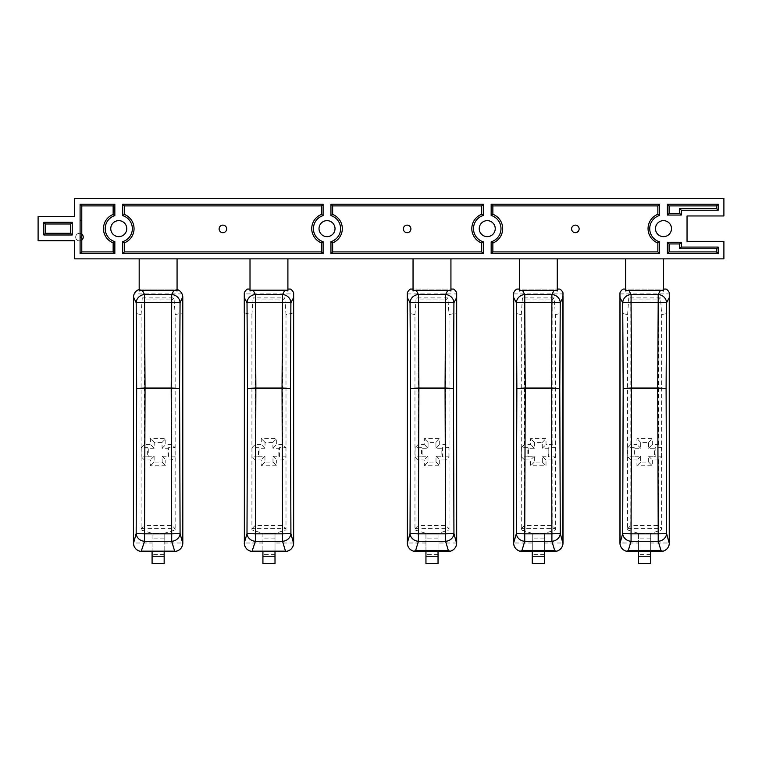 <?xml version="1.0" encoding="UTF-8"?>
<svg xmlns="http://www.w3.org/2000/svg" width="762" height="762" viewBox="0 0 762 762"><rect width="100%" height="100%" fill="white"/><g stroke="black" fill="none" stroke-linecap="round" stroke-linejoin="round"><path stroke-width="0.57" stroke-dasharray="3.81 2.86" d="M634.756 456.209L640.642 456.209L640.613 462.124L648.662 462.124L648.633 456.209L654.529 456.209L654.482 448.256L648.595 448.256L648.567 442.398L640.709 442.398L640.68 448.256L634.794 448.256L634.756 456.209L634.155 456.809L627.726 456.809L630.831 459.905L636.946 459.905L636.946 465.801L652.329 465.801L652.329 459.905L658.454 459.905L661.549 456.809L655.12 456.809L655.12 447.618L661.549 447.618L658.454 444.522L652.329 444.522L652.329 438.626L636.946 438.626L636.946 444.522L630.831 444.522L630.831 299.952L658.454 299.952L658.454 444.522M661.549 456.809L661.549 447.618M662.349 551.478L650.681 551.478L650.681 533.352L661.673 529.971L661.673 314.639L660.502 297.894L658.454 299.952M661.673 529.971L661.549 528.58L658.454 525.475L630.831 525.475L630.831 459.905M658.454 459.905L658.454 525.475M654.529 456.209L655.12 456.809M654.482 448.256L655.12 447.618M630.831 444.522L627.726 447.618L634.155 447.618L634.155 456.809M627.726 447.618L627.726 456.809M627.602 529.971L638.594 533.352L638.594 543.001L619.954 543.001L619.954 312.858L627.602 314.639L627.602 529.971L627.726 528.58L630.831 525.475M627.602 314.639L628.774 297.894L630.831 299.952M661.673 314.639L669.322 312.858L669.322 543.001L650.681 543.001M638.594 543.001L638.594 551.478L626.926 551.478M638.594 533.352L638.594 563.566L650.681 563.566L650.681 533.352L638.594 533.352M627.726 528.58L661.549 528.58M651.796 533.352L637.48 533.352M650.681 551.478L638.594 551.478M640.68 448.256L636.946 444.522M640.709 442.398L636.946 438.626M634.794 448.256L634.155 447.618M640.642 456.209L636.946 459.905M640.613 462.124L636.946 465.801M648.662 462.124L652.329 465.801M619.954 312.858L619.954 292.827M663.588 291.008L663.588 289.074L625.697 289.074L625.697 291.008M623.087 289.074L666.188 289.074M669.322 292.827L669.322 293.903L619.954 293.903M669.322 293.903L669.322 312.858M648.633 456.209L652.329 459.905M648.567 442.398L652.329 438.626M648.595 448.256L652.329 444.522M660.502 297.894L628.774 297.894M625.697 289.074L625.697 258.861L663.588 258.861L663.588 289.074M542.306 456.209L548.202 456.209L548.164 448.256L542.268 448.256L542.239 442.398L534.391 442.398L534.362 448.256L528.466 448.256L528.428 456.209L534.324 456.209L534.295 462.124L542.344 462.124L542.306 456.209L546.011 459.905L552.126 459.905L555.222 456.809L548.802 456.809L548.802 447.618L555.222 447.618L552.126 444.522L546.011 444.522L546.011 438.626L530.619 438.626L530.619 444.522L524.504 444.522L524.504 299.952L552.126 299.952L552.126 444.522M555.222 456.809L555.222 447.618M556.031 551.478L544.354 551.478L544.354 533.352L555.346 529.971L555.346 314.639L554.174 297.894L552.126 299.952M555.346 529.971L555.222 528.58L552.126 525.475L524.504 525.475L524.504 459.905L530.619 459.905L530.619 465.801L546.011 465.801L546.011 459.905M552.126 459.905L552.126 525.475M548.202 456.209L548.802 456.809M548.164 448.256L548.802 447.618M524.504 444.522L521.408 447.618L527.828 447.618L527.828 456.809L521.408 456.809L524.504 459.905M521.408 447.618L521.408 456.809M528.466 448.256L527.828 447.618M528.428 456.209L527.828 456.809M555.346 314.639L563.004 312.858L563.004 543.001L544.354 543.001M563.004 292.827L563.004 293.903L513.626 293.903L513.626 312.858L521.284 314.639L521.284 529.971L532.276 533.352L532.276 551.478L520.598 551.478M532.276 533.352L532.276 563.566L544.354 563.566L544.354 533.352L532.276 533.352M521.284 529.971L521.408 528.58L555.222 528.58M545.478 533.352L531.152 533.352M544.354 551.478L532.276 551.478M534.362 448.256L530.619 444.522M534.391 442.398L530.619 438.626M534.324 456.209L530.619 459.905M534.295 462.124L530.619 465.801M542.344 462.124L546.011 465.801M557.26 291.008L557.26 289.074L519.37 289.074L519.37 291.008M513.626 293.903L513.626 292.827M516.76 289.074L559.87 289.074M563.004 293.903L563.004 312.858M542.239 442.398L546.011 438.626M542.268 448.256L546.011 444.522M521.408 528.58L524.504 525.475M521.284 314.639L522.456 297.894L524.504 299.952M554.174 297.894L522.456 297.894M519.37 289.074L519.37 258.861L557.26 258.861L557.26 289.074M287.903 291.008L287.903 258.861L250.012 258.861L723.9 258.861L723.9 241.335L687.038 241.335L687.038 215.96L723.9 215.96L723.9 198.434L74.352 198.434L74.352 216.56L38.1 216.56L38.1 240.735L74.352 240.735L74.352 258.861L250.012 258.861L250.012 291.008M403.355 228.905A3.772 3.772 0 0 0 409.023 232.172A3.772 3.772 0 0 0 409.023 225.638A3.772 3.772 0 0 0 403.355 228.905M219.113 228.905A3.772 3.772 0 0 0 224.78 232.172A3.772 3.772 0 0 0 224.78 225.638A3.772 3.772 0 0 0 219.113 228.905M571.586 228.905A3.772 3.772 0 0 0 577.253 232.172A3.772 3.772 0 0 0 577.253 225.638A3.772 3.772 0 0 0 571.586 228.905M81.782 234.125A3.772 3.772 0 0 0 75.686 237.106A3.772 3.772 0 0 0 81.124 240.497A3.772 3.772 0 0 0 81.782 234.125A3.772 3.772 0 0 0 76.686 234.553A3.772 3.772 0 0 0 76.686 239.668A3.772 3.772 0 0 0 81.782 240.087M655.472 228.648A8.011 8.011 0 0 1 667.483 221.713A8.011 8.011 0 0 1 667.483 235.582A8.011 8.011 0 0 1 655.472 228.648M319.021 228.648A8.011 8.011 0 0 1 331.022 221.713A8.011 8.011 0 0 1 331.022 235.582A8.011 8.011 0 0 1 319.021 228.648M479.241 228.648A8.011 8.011 0 0 1 491.242 221.713A8.011 8.011 0 0 1 491.242 235.582A8.011 8.011 0 0 1 479.241 228.648M110.757 228.648A8.011 8.011 0 0 1 122.768 221.713A8.011 8.011 0 0 1 122.768 235.582A8.011 8.011 0 0 1 110.757 228.648M285.874 456.809L279.444 456.809L279.444 447.618L285.874 447.618L282.769 444.522L276.654 444.522L276.654 438.626L261.271 438.626L261.271 444.522L255.146 444.522L252.051 447.618L258.48 447.618L258.48 456.809L252.051 456.809L255.146 459.905L261.271 459.905L261.271 465.801L276.654 465.801L276.654 459.905L282.769 459.905L285.874 456.809L285.874 447.618M278.844 456.209L278.806 448.256L272.92 448.256L272.891 442.398L265.033 442.398L265.005 448.256L259.118 448.256L259.07 456.209L264.966 456.209L264.938 462.124L272.987 462.124L272.958 456.209L278.844 456.209L279.444 456.809M278.806 448.256L279.444 447.618M282.769 459.905L282.769 525.475L255.146 525.475L255.146 459.905M252.051 447.618L252.051 456.809M259.118 448.256L258.48 447.618M259.07 456.209L258.48 456.809M286.674 551.478L275.006 551.478L275.006 533.352L285.998 529.971L285.998 314.639L293.646 312.858L293.646 293.903L244.278 293.903L244.278 292.827M244.278 293.903L244.278 312.858L251.927 314.639L251.927 529.971L262.919 533.352L262.919 551.478L251.25 551.478M262.919 533.352L262.919 563.566L275.006 563.566L275.006 533.352L262.919 533.352M285.998 529.971L285.874 528.58L282.769 525.475M251.927 529.971L252.051 528.58L285.874 528.58M276.12 533.352L261.804 533.352M285.912 551.431A8.458 8.458 0 0 1 285.188 551.459L252.736 551.459A8.458 8.458 0 0 1 252.003 551.431M275.006 551.478L262.919 551.478M265.005 448.256L261.271 444.522M265.033 442.398L261.271 438.626M264.966 456.209L261.271 459.905M264.938 462.124L261.271 465.801M272.987 462.124L276.654 465.801M293.646 292.827L293.646 293.903M250.012 289.074L287.903 289.074M247.412 289.074L290.512 289.074M272.958 456.209L276.654 459.905M272.891 442.398L276.654 438.626M272.92 448.256L276.654 444.522M252.051 528.58L255.146 525.475M251.927 314.639L253.098 297.894L255.146 299.952L282.769 299.952L282.769 444.522M255.146 444.522L255.146 299.952M282.769 299.952L284.826 297.894L253.098 297.894M284.826 297.894L285.998 314.639M268.957 258.861L250.012 258.861M175.031 456.809L168.612 456.809L168.612 447.618L175.031 447.618L171.936 444.522L165.821 444.522L165.821 438.626L150.428 438.626L150.428 444.522L144.313 444.522L141.218 447.618L147.637 447.618L147.637 456.809L141.218 456.809L144.313 459.905L150.428 459.905L150.428 465.801L165.821 465.801L165.821 459.905L171.936 459.905L175.031 456.809L175.031 447.618M168.011 456.209L167.973 448.256L162.077 448.256L162.049 442.398L154.2 442.398L154.172 448.256L148.276 448.256L148.238 456.209L154.134 456.209L154.105 462.124L162.144 462.124L162.115 456.209L168.011 456.209L168.612 456.809M167.973 448.256L168.612 447.618M171.936 459.905L171.936 525.475L144.313 525.475L144.313 459.905M141.218 447.618L141.218 456.809M144.313 444.522L144.313 299.952L171.936 299.952L171.936 444.522M141.094 529.971L152.086 533.352L152.086 543.001L133.436 543.001L133.436 312.858L141.094 314.639L141.094 529.971L141.218 528.58L144.313 525.475M141.094 314.639L142.265 297.894L144.313 299.952M164.163 533.352L175.155 529.971L175.155 314.639L182.813 312.858L182.813 543.001L164.163 543.001L164.163 533.352L152.086 533.352L152.086 563.566L164.163 563.566L164.163 533.352M175.841 551.478L164.163 551.478L164.163 543.001M152.086 543.001L152.086 551.478L140.408 551.478M175.155 529.971L175.031 528.58L171.936 525.475M141.218 528.58L175.031 528.58M165.287 533.352L150.962 533.352M175.079 551.431A8.458 8.458 0 0 1 174.355 551.459L141.894 551.459A8.458 8.458 0 0 1 141.17 551.431M164.163 551.478L152.086 551.478M154.172 448.256L150.428 444.522M154.2 442.398L150.428 438.626M148.276 448.256L147.637 447.618M148.238 456.209L147.637 456.809M154.134 456.209L150.428 459.905M154.105 462.124L150.428 465.801M162.144 462.124L165.821 465.801M182.785 296.942A8.458 8.458 0 0 0 174.355 289.074A8.458 8.458 0 0 1 181.994 293.903L182.813 297.532L182.813 312.858M177.07 291.008L177.07 258.861L139.179 258.861L139.179 291.008M181.994 293.903L134.255 293.903A8.458 8.458 0 0 1 141.894 289.074L174.355 289.074L141.894 289.074A8.458 8.458 0 0 0 133.464 296.942M142.265 297.894L173.984 297.894L175.155 314.639M133.436 312.858L133.436 297.532L134.255 293.903M162.115 456.209L165.821 459.905M162.049 442.398L165.821 438.626M162.077 448.256L165.821 444.522M173.984 297.894L171.936 299.952M422.11 456.209L427.996 456.209L427.968 462.124L436.016 462.124L435.988 456.209L441.874 456.209L441.836 448.256L435.95 448.256L435.921 442.398L428.063 442.398L428.034 448.256L422.148 448.256L422.11 456.209L421.51 456.809L415.08 456.809L418.186 459.905L424.301 459.905L424.301 465.801L439.684 465.801L439.684 459.905L445.799 459.905L448.904 456.809L442.474 456.809L442.474 447.618L448.904 447.618L445.799 444.522L439.684 444.522L439.684 438.626L424.301 438.626L424.301 444.522L418.186 444.522L418.186 299.952L445.799 299.952L445.799 444.522M448.904 456.809L448.904 447.618M449.704 551.478L438.036 551.478L438.036 533.352L449.028 529.971L449.028 314.639L447.856 297.894L445.799 299.952M449.028 529.971L448.904 528.58L445.799 525.475L418.186 525.475L418.186 459.905M445.799 459.905L445.799 525.475M441.874 456.209L442.474 456.809M441.836 448.256L442.474 447.618M418.186 444.522L415.08 447.618L421.51 447.618L421.51 456.809M415.08 447.618L415.08 456.809M456.676 292.827L456.676 293.903L407.308 293.903L407.308 312.858L414.957 314.639L414.957 529.971L415.08 528.58L418.186 525.475M414.957 314.639L416.128 297.894L418.186 299.952M449.028 314.639L456.676 312.858L456.676 293.903M414.957 529.971L425.948 533.352L425.948 551.478L414.28 551.478M425.948 533.352L425.948 563.566L438.036 563.566L438.036 533.352L425.948 533.352M415.08 528.58L448.904 528.58M439.15 533.352L424.834 533.352M448.218 551.459L415.766 551.459M438.036 551.478L425.948 551.478M428.034 448.256L424.301 444.522M428.063 442.398L424.301 438.626M422.148 448.256L421.51 447.618M427.996 456.209L424.301 459.905M427.968 462.124L424.301 465.801M436.016 462.124L439.684 465.801M450.933 291.008L450.933 289.074L413.042 289.074L413.042 291.008M407.308 293.903L407.308 292.827M410.442 289.074L453.542 289.074M435.988 456.209L439.684 459.905M435.921 442.398L439.684 438.626M435.95 448.256L439.684 444.522M447.856 297.894L416.128 297.894M413.042 289.074L413.042 258.861L450.933 258.861L450.933 289.074M650.681 554.574L638.594 554.574M650.681 538.086L638.594 538.086M532.276 543.001L513.626 543.001M544.354 554.574L532.276 554.574M544.354 538.086L532.276 538.086M293.646 543.001L275.006 543.001M262.919 543.001L244.278 543.001M275.006 554.574L262.919 554.574M275.006 538.086L262.919 538.086M164.163 554.574L152.086 554.574M164.163 538.086L152.086 538.086M456.676 543.001L438.036 543.001M425.948 543.001L407.308 543.001M438.036 554.574L425.948 554.574M438.036 538.086L425.948 538.086"/><path stroke-width="1.14" d="M663.588 551.012A8.458 8.458 0 0 0 669.322 543.001L669.312 543.487C668.846 547.478 666.712 550.05 662.902 551.212L628.412 551.459L660.864 551.459A8.458 8.458 0 0 0 663.588 551.012A19.031 19.031 0 0 0 662.349 551.478L626.926 551.478A19.031 19.031 0 0 0 625.688 551.012A8.458 8.458 0 0 0 628.412 551.459L626.383 551.212L628.231 550.669L631.06 541.277L631.06 533.819L622.687 533.61A8.458 7.601 16.8 0 0 631.06 541.277L658.216 541.277A8.458 7.601 -16.8 0 0 666.598 533.61L658.216 533.819L658.216 541.277L661.045 550.669L662.902 551.212M626.383 551.212C622.573 550.05 620.43 547.478 619.973 543.487L619.954 543.001A8.458 8.458 0 0 0 625.688 551.012M650.681 551.478L650.681 563.566L638.594 563.566L638.594 551.478M669.312 543.487L666.598 533.61L666.102 388.382L657.73 388.048L657.73 388.582L666.102 388.382L666.579 302.752A8.458 8.096 -152.3 0 0 658.197 294.58L658.197 302.419L666.579 302.752L669.246 297.675L669.322 292.827A8.839 8.458 -62.3 0 0 666.188 289.074L663.588 289.074M625.697 289.074L625.697 291.008A8.839 8.458 -117.7 0 1 628.869 290.37L660.416 290.37A8.839 8.458 -62.3 0 1 663.588 291.008L663.588 258.861L625.697 258.861L625.697 289.074L623.087 289.074A8.839 8.458 -117.7 0 0 619.954 292.827L619.954 543.001M619.954 296.142L620.039 297.675L622.706 302.752L631.079 302.419L631.079 294.58A8.458 8.096 152.3 0 0 622.706 302.752L623.173 388.382L631.555 388.582L631.555 388.048L623.173 388.382L622.687 533.61L619.973 543.487M669.322 543.001L669.322 296.142M557.26 551.012A8.458 8.458 0 0 0 563.004 543.001L562.985 543.487C562.527 547.478 560.384 550.05 556.574 551.212L522.084 551.459L554.546 551.459A8.458 8.458 0 0 0 557.26 551.012A19.031 19.031 0 0 0 556.031 551.478L520.598 551.478A19.031 19.031 0 0 0 519.37 551.012A8.458 8.458 0 0 0 522.084 551.459L520.055 551.212L521.913 550.669L524.742 541.277L524.742 533.819L516.36 533.61A8.458 7.601 16.8 0 0 524.742 541.277L551.898 541.277A8.458 7.601 -16.8 0 0 560.27 533.61L551.898 533.819L551.898 541.277L554.726 550.669L556.574 551.212M519.37 289.074L519.37 291.008A8.839 8.458 -117.7 0 1 522.542 290.37L554.088 290.37A8.839 8.458 -62.3 0 1 557.26 291.008L557.26 258.861L519.37 258.861L519.37 289.074L516.76 289.074A8.839 8.458 -117.7 0 0 513.626 292.827L513.626 312.858M513.626 296.142L513.712 297.675L516.379 302.752L524.751 302.419L524.751 294.58A8.458 8.096 152.3 0 0 516.379 302.752L516.855 388.382L525.228 388.582L525.228 388.048L516.855 388.382L516.36 533.61L513.626 543.001A8.458 8.458 0 0 0 519.37 551.012M544.354 551.478L544.354 563.566L532.276 563.566L532.276 551.478M562.985 543.487L560.27 533.61L559.775 388.382L551.402 388.048L551.402 388.582L559.775 388.382L560.251 302.752A8.458 8.096 -152.3 0 0 551.879 294.58L551.879 302.419L560.251 302.752L562.918 297.675L563.004 292.827A8.839 8.458 -62.3 0 0 559.87 289.074L557.26 289.074M513.645 543.487C514.102 547.449 516.236 550.021 520.055 551.212M563.004 543.001L563.004 296.142M359.883 258.861L74.352 258.861L74.352 240.735L38.1 240.735L38.1 216.56L74.352 216.56L74.352 198.434L723.9 198.434L723.9 215.96L687.038 215.96L687.038 241.335L723.9 241.335L723.9 258.861L359.883 258.861M110.757 228.648A8.011 8.011 0 0 0 122.768 235.582A8.011 8.011 0 0 0 122.768 221.713A8.011 8.011 0 0 0 110.757 228.648M479.241 228.648A8.011 8.011 0 0 0 491.242 235.582A8.011 8.011 0 0 0 491.242 221.713A8.011 8.011 0 0 0 479.241 228.648M319.021 228.648A8.011 8.011 0 0 0 331.022 235.582A8.011 8.011 0 0 0 331.022 221.713A8.011 8.011 0 0 0 319.021 228.648M655.472 228.648A8.011 8.011 0 0 0 667.483 235.582A8.011 8.011 0 0 0 667.483 221.713A8.011 8.011 0 0 0 655.472 228.648M718.166 210.226L718.166 204.216L667.398 204.216L667.398 215.046L681.304 215.046L681.304 210.226L718.166 210.226L716.471 208.531L716.471 205.902L669.093 205.902L669.093 213.36L679.618 213.36L679.618 208.531L716.471 208.531M122.692 204.216L122.692 215.636A13.592 13.592 0 0 1 122.692 241.659L122.692 253.603L323.098 253.603L323.098 241.659A13.592 13.592 0 0 1 323.098 215.636L323.098 204.216L122.692 204.216L124.377 205.902L124.377 214.436A15.278 15.278 0 0 1 124.377 242.859L124.377 251.908L321.412 251.908L321.412 242.859A15.278 15.278 0 0 1 321.412 214.436L321.412 205.902L124.377 205.902M80.096 204.216L80.096 253.603L114.843 253.603L114.843 241.659A13.592 13.592 0 0 1 114.843 215.636L114.843 204.216L80.096 204.216L81.782 205.902L81.782 251.908L113.147 251.908L113.147 242.859A15.278 15.278 0 0 1 113.147 214.436L113.147 205.902L81.782 205.902M667.398 253.603L718.166 253.603L718.166 247.078L681.304 247.078L681.304 242.249L667.398 242.249L667.398 253.603L669.093 251.908L716.471 251.908L716.471 248.764L679.618 248.764L679.618 243.945L669.093 243.945L669.093 251.908M330.946 204.216L330.946 215.636A13.592 13.592 0 0 1 330.946 241.659L330.946 253.603L483.318 253.603L483.318 241.821A13.745 13.745 0 0 1 483.318 215.475L483.318 204.216L330.946 204.216L332.642 205.902L332.642 214.436A15.278 15.278 0 0 1 332.642 242.859L332.642 251.908L481.632 251.908L481.632 243.021A15.431 15.431 0 0 1 481.632 214.274L481.632 205.902L332.642 205.902M72.238 234.991L72.238 222.304L43.834 222.304L43.834 234.991L72.238 234.991L70.552 233.305L70.552 223.99L45.529 223.99L45.529 233.305L70.552 233.305M491.166 204.216L491.166 215.475A13.745 13.745 0 0 1 491.166 241.821L491.166 253.603L659.549 253.603L659.549 241.821A13.745 13.745 0 0 1 659.549 215.475L659.549 204.216L491.166 204.216L492.862 205.902L492.862 214.274A15.431 15.431 0 0 1 492.862 243.021L492.862 251.908L657.863 251.908L657.863 243.021A15.431 15.431 0 0 1 657.863 214.274L657.863 205.902L492.862 205.902M659.549 241.821L657.863 243.021M659.549 253.603L657.863 251.908M659.549 215.475L657.863 214.274M659.549 204.216L657.863 205.902M43.834 234.991L45.529 233.305M43.834 222.304L45.529 223.99M483.318 241.821L481.632 243.021M483.318 253.603L481.632 251.908M483.318 215.475L481.632 214.274M483.318 204.216L481.632 205.902M681.304 242.249L679.618 243.945M681.304 247.078L679.618 248.764M667.398 242.249L669.093 243.945M114.843 241.659L113.147 242.859M114.843 253.603L113.147 251.908M114.843 215.636L113.147 214.436M114.843 204.216L113.147 205.902M323.098 241.659L321.412 242.859M323.098 253.603L321.412 251.908M323.098 215.636L321.412 214.436M323.098 204.216L321.412 205.902M681.304 215.046L679.618 213.36M667.398 215.046L669.093 213.36M681.304 210.226L679.618 208.531M403.355 228.905A3.772 3.772 0 0 1 409.023 225.638A3.772 3.772 0 0 1 409.023 232.172A3.772 3.772 0 0 1 403.355 228.905M219.113 228.905A3.772 3.772 0 0 1 224.78 225.638A3.772 3.772 0 0 1 224.78 232.172A3.772 3.772 0 0 1 219.113 228.905M571.586 228.905A3.772 3.772 0 0 1 577.253 225.638A3.772 3.772 0 0 1 577.253 232.172A3.772 3.772 0 0 1 571.586 228.905M81.782 234.125A3.772 3.772 0 0 1 81.782 240.087M491.166 215.475L492.862 214.274M491.166 241.821L492.862 243.021M491.166 253.603L492.862 251.908M72.238 222.304L70.552 223.99M330.946 215.636L332.642 214.436M330.946 241.659L332.642 242.859M330.946 253.603L332.642 251.908M718.166 253.603L716.471 251.908M718.166 247.078L716.471 248.764M80.096 253.603L81.782 251.908M122.692 215.636L124.377 214.436M122.692 241.659L124.377 242.859M122.692 253.603L124.377 251.908M718.166 204.216L716.471 205.902M667.398 204.216L669.093 205.902M293.646 312.858L293.627 543.487C293.065 547.907 290.589 550.545 286.207 551.402L285.912 551.431A8.458 8.458 0 0 0 293.646 543.001L293.646 292.827A8.839 8.458 -62.3 0 0 290.512 289.074L287.903 289.074M287.912 551.012A19.031 19.031 0 0 0 286.674 551.478L251.25 551.478A19.031 19.031 0 0 0 250.012 551.012A8.458 8.458 0 0 0 252.003 551.431L255.384 541.277L282.54 541.277A8.458 7.601 -16.8 0 0 290.913 533.61L282.54 533.819L282.54 541.277L285.512 551.164L252.403 551.164M250.012 289.074L247.412 289.074A8.839 8.458 -117.7 0 0 244.278 292.827L244.278 312.858M244.278 296.142L244.354 297.675L247.021 302.752L255.403 302.419L255.403 294.58A8.458 8.096 152.3 0 0 247.021 302.752L247.498 388.382L255.87 388.582L255.87 388.048L247.498 388.382L247.002 533.61A8.458 7.601 16.8 0 0 255.384 541.277L255.384 533.819L247.002 533.61L244.278 543.001A8.458 8.458 0 0 0 250.012 551.012M275.006 551.478L275.006 563.566L262.919 563.566L262.919 551.478M285.912 551.431A8.458 8.458 0 0 1 285.188 551.459L252.736 551.459A8.458 8.458 0 0 1 252.003 551.431L285.912 551.431M293.627 543.487L290.913 533.61L290.427 388.382L282.045 388.048L282.045 388.582L290.427 388.382L290.893 302.752A8.458 8.096 -152.3 0 0 282.521 294.58L282.521 302.419L290.893 302.752L293.56 297.675L293.646 296.142M286.207 551.402L285.512 551.164M244.288 543.487C244.888 547.926 247.364 550.555 251.717 551.402M250.012 258.861L250.012 291.008A8.839 8.458 -117.7 0 1 253.184 290.37L284.731 290.37A8.839 8.458 -62.3 0 1 287.903 291.008L287.903 258.861L268.957 258.861M177.07 551.012A8.458 8.458 0 0 0 182.813 543.001L182.794 543.487C182.232 547.907 179.756 550.545 175.374 551.402L175.079 551.431A8.458 8.458 0 0 0 177.07 551.012A19.031 19.031 0 0 0 175.841 551.478L140.408 551.478A19.031 19.031 0 0 0 139.179 551.012A8.458 8.458 0 0 0 141.17 551.431L144.551 541.277L144.551 533.819L136.169 533.61A8.458 7.601 16.8 0 0 144.551 541.277L171.698 541.277A8.458 7.601 -16.8 0 0 180.08 533.61L171.698 533.819L171.698 541.277L174.679 551.164L175.374 551.402M139.179 289.455A8.839 8.458 -117.7 0 0 133.464 296.904L133.436 543.001A8.458 8.458 0 0 0 139.179 551.012M164.163 551.478L164.163 563.566L152.086 563.566L152.086 551.478M175.079 551.431A8.458 8.458 0 0 1 174.355 551.459L141.894 551.459A8.458 8.458 0 0 1 141.17 551.431L175.079 551.431M182.813 543.001L182.785 296.904A8.839 8.458 -62.3 0 0 177.07 289.455M182.794 543.487L180.08 533.61L179.584 388.382L171.212 388.048L171.212 388.582L179.584 388.382L180.061 302.752A8.458 8.096 -152.3 0 0 171.688 294.58L171.688 302.419L180.061 302.752L182.785 296.904M173.898 290.37L171.688 294.58L144.561 294.58A8.458 8.096 152.3 0 0 136.188 302.752L144.561 302.419L144.561 294.58L142.351 290.37L173.898 290.37A8.839 8.458 -62.3 0 1 177.07 291.008L177.07 258.861L139.179 258.861L139.179 291.008A8.839 8.458 -117.7 0 1 142.351 290.37M133.464 296.904L136.188 302.752L136.665 388.382L145.037 388.582L145.037 388.048L136.665 388.382L136.169 533.61L133.455 543.487C134.055 547.926 136.531 550.555 140.875 551.402M133.436 543.001L133.455 543.487M456.676 312.858L456.667 543.487C456.2 547.478 454.057 550.05 450.247 551.212L448.218 551.459A8.458 8.458 0 0 0 456.676 543.001L456.676 292.827A8.839 8.458 -62.3 0 0 453.542 289.074L450.933 289.074M450.942 551.012A19.031 19.031 0 0 0 449.704 551.478L414.28 551.478A19.031 19.031 0 0 0 413.042 551.012A8.458 8.458 0 0 0 415.766 551.459L448.218 551.459M413.042 289.074L413.042 291.008A8.839 8.458 -117.7 0 1 416.223 290.37L447.761 290.37A8.839 8.458 -62.3 0 1 450.933 291.008L450.933 258.861L413.042 258.861L413.042 289.074L410.442 289.074A8.839 8.458 -117.7 0 0 407.308 292.827L407.308 312.858M407.308 296.142L407.384 297.675L410.051 302.752L418.433 302.419L418.433 294.58A8.458 8.096 152.3 0 0 410.051 302.752L410.528 388.382L418.9 388.582L418.9 388.048L410.528 388.382L410.032 533.61A8.458 7.601 16.8 0 0 418.414 541.277L418.414 533.819L410.032 533.61L407.308 543.001A8.458 8.458 0 0 0 413.042 551.012M438.036 551.478L438.036 563.566L425.948 563.566L425.948 551.478M407.318 543.487C407.775 547.449 409.908 550.021 413.737 551.212L415.585 550.669L418.414 541.277L445.57 541.277A8.458 7.601 -16.8 0 0 453.942 533.61L445.57 533.819L445.57 541.277L448.399 550.669L450.247 551.212M413.737 551.212L415.766 551.459M456.667 543.487L453.942 533.61L453.457 388.382L445.075 388.048L445.075 388.582L453.457 388.382L453.923 302.752A8.458 8.096 -152.3 0 0 445.551 294.58L445.551 302.419L453.923 302.752L456.59 297.675L456.676 296.142M650.681 556.231L638.594 556.231M661.045 550.669L628.231 550.669M620.039 542.401L620.039 297.675M660.416 290.37L658.197 294.58L631.079 294.58L628.869 290.37M658.197 302.419L657.73 388.048L631.555 388.048L631.079 302.419L658.197 302.419M631.555 388.582L657.73 388.582L658.216 533.819L631.06 533.819L631.555 388.582M669.246 297.675L669.246 542.401M544.354 556.231L532.276 556.231M554.726 550.669L521.913 550.669M554.088 290.37L551.879 294.58L524.751 294.58L522.542 290.37M551.879 302.419L551.402 388.048L525.228 388.048L524.751 302.419L551.879 302.419M525.228 388.582L551.402 388.582L551.898 533.819L524.742 533.819L525.228 388.582M513.712 542.401L513.712 297.675M562.918 297.675L562.918 542.401M80.096 220.189L81.782 220.189M80.096 237.106L81.782 237.106M275.006 556.231L262.919 556.231M293.56 297.675L293.56 542.401M284.731 290.37L282.521 294.58L255.403 294.58L253.184 290.37M282.521 302.419L282.045 388.048L255.87 388.048L255.403 302.419L282.521 302.419M255.87 388.582L282.045 388.582L282.54 533.819L255.384 533.819L255.87 388.582M244.354 542.401L244.354 297.675M164.163 556.231L152.086 556.231M182.728 297.675L182.728 542.401M171.688 302.419L171.212 388.048L145.037 388.048L144.561 302.419L171.688 302.419M145.037 388.582L171.212 388.582L171.698 533.819L144.551 533.819L145.037 388.582M133.521 542.401L133.521 297.675M174.679 551.164L141.57 551.164M438.036 556.231L425.948 556.231M448.399 550.669L415.585 550.669M447.761 290.37L445.551 294.58L418.433 294.58L416.223 290.37M445.551 302.419L445.075 388.048L418.9 388.048L418.433 302.419L445.551 302.419M418.9 388.582L445.075 388.582L445.57 533.819L418.414 533.819L418.9 388.582M407.384 542.401L407.384 297.675M456.59 297.675L456.59 542.401"/></g></svg>

